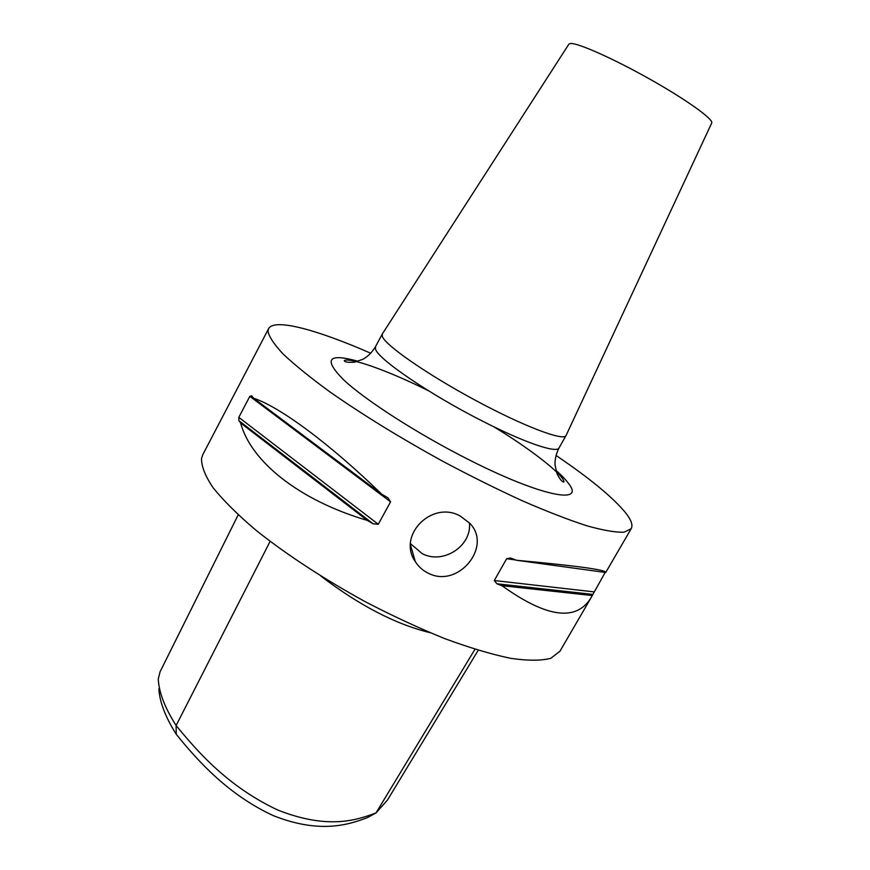 <?xml version="1.0" encoding="UTF-8"?>
<svg xmlns="http://www.w3.org/2000/svg" width="870" height="870" viewBox="0 0 870 870"><rect width="100%" height="100%" fill="white"/><g stroke="black" fill="none" stroke-linecap="round" stroke-linejoin="round"><path stroke-width="1.3" d="M410.531 543.696L422.222 553.657C443.102 564.793 471.986 546.012 469.43 522.903M428.171 573.145C422.896 570.6 418.601 566.751 415.284 561.596C396.937 535.376 432.042 500.141 460.121 515.975L469.669 523.164C492.898 546.371 458.12 588.957 428.171 573.145M711.66 123.116L711.736 122.953C713.563 119.212 686.354 99.68 649.923 79.181C613.535 58.671 577.8 42.793 570.502 43.5L568.86 44.185M270.113 541.379L176.121 725.515C164.908 707.941 158.96 692.476 158.264 679.111L160.026 671.868L238.195 514.844M176.251 734.269C197.501 760.554 227.853 794.604 273.397 815.679C318.822 833.601 347.478 825.336 367.434 817.582L376.036 812.906C355.873 820.53 327.446 829.545 278.019 810.144C228.418 786.969 197.838 752.05 176.121 725.515L176.251 734.269C165.311 716.891 159.525 701.72 158.884 688.779M478.217 650.281L387.487 800.008L376.036 812.906L474.976 649.281M559.965 651.206L550.797 658.307C541.183 660.808 527.796 660.808 510.625 658.318C491.419 654.305 469.43 647.726 444.646 638.58C418.742 628.064 392.044 615.655 364.573 601.344C322.824 578.332 286.611 554.636 255.943 530.232C237.738 514.746 223.459 500.587 213.106 487.744C205.179 475.955 201.329 466.179 201.535 458.436L202.862 454.531L268.634 328.61C274.311 318.007 317.3 329.795 370.772 353.253M516.465 560.258L605.727 572.504C606.553 569.893 576.799 565.804 516.465 560.258L510.505 558.007L506.666 558.714L515.747 559.986M605.063 572.634L591.154 597.549C576.484 621.778 546.762 617.83 501.979 585.695L592.274 595.548M501.979 585.695L496.911 583.803L494.28 580.529L506.666 558.714M240.62 422.983L238.945 420.721L238.804 417.35L249.82 396.328L251.724 395.839L253.616 398.221L381.691 494.171L388.042 497.89L390.576 501.849L378.276 524.251L373.089 523.773L367.325 520.412C298.54 500.152 250.832 461.241 240.62 422.983L367.325 520.412M253.616 398.221C279.487 406.725 329.349 443.276 381.691 494.171M566.131 435.348L566 435.62C563.445 441.351 523.12 426.082 474.987 400.091C426.844 374.176 385.301 345.238 382.311 336.429L382.311 334.015M555.984 455.412C589.784 478.326 612.991 497.455 625.617 512.8C631.261 519.966 633.11 525.284 631.163 528.742L624.018 532.212C615.568 532.505 603.193 530.363 586.891 525.806C568.458 519.814 547.002 511.506 522.544 500.892C496.792 489.081 470.007 475.77 442.178 460.959C399.678 437.523 362.235 414.49 329.85 391.859C310.47 377.7 294.963 365.15 283.326 354.21C274.115 344.411 269.004 336.744 268.003 331.198L268.634 328.61M429.813 632.599C395.73 624.323 359.397 605.466 320.791 576.027M494.28 580.529L593.884 591.861M496.911 583.803L592.709 594.384M249.82 396.328L390.576 501.849M238.804 417.35L378.276 524.251M238.945 420.721L373.089 523.773M566 435.62L559.008 447.963C556.724 453.542 524.284 442.569 482.023 420.884C429.497 394.273 377.526 358.723 375.525 349.055L375.503 346.662C371.947 352.459 367.738 356.667 362.866 359.288L354.568 362.159C347.837 362.605 344.411 362.094 344.292 360.615C349.033 357.233 385.617 369.358 428.529 390.782M555.897 470.333C561.857 475.596 566.196 480.153 568.936 484.014C585.053 504.709 540.912 496.226 469.735 460.176C418.666 434.511 365.704 400.515 343.617 379.831C323.107 359.071 327.946 352.894 358.146 361.278M410.51 544.935L415.273 561.574M568.915 44.109L382.224 334.134M711.736 122.953L566.022 435.598M382.213 334.167L375.503 346.662M493.475 426.604C528.101 447.321 563.956 474.868 563.967 481.882C562.509 482.469 560.193 479.772 557.028 473.78L555.071 465.2C554.734 459.73 556.05 453.988 559.008 447.963M631.163 528.742L605.727 572.504M591.154 597.549L559.758 651.554"/></g></svg>
